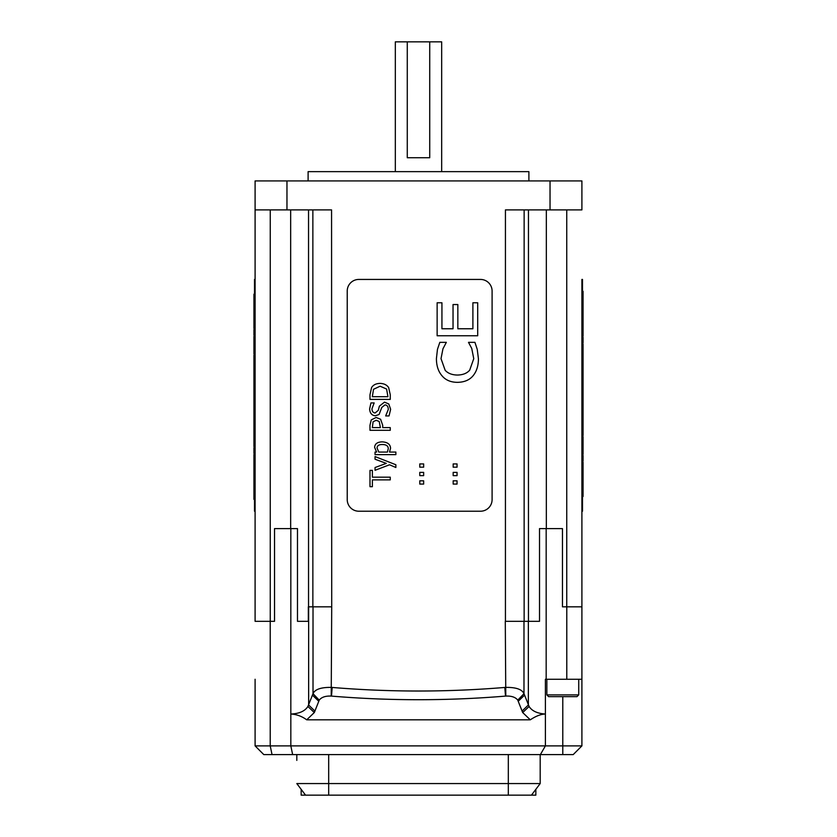 <?xml version="1.0" encoding="UTF-8"?>
<svg xmlns="http://www.w3.org/2000/svg" width="837" height="837" viewBox="0 0 837 837"><rect width="100%" height="100%" fill="white"/><g stroke="black" fill="none" stroke-linecap="round" stroke-linejoin="round"><path stroke-width="1.26" d="M531.453 795.15L540.189 783.558L296.811 783.558L305.547 795.15L301.163 789.333L305.547 795.15L301.163 789.333L301.163 795.15L535.837 795.15L535.837 789.333M296.811 754.587L296.811 760.383M254.511 328.439L253.935 328.439L253.935 294.164L254.511 294.164M254.511 329.642L253.935 328.439M254.511 335.177L253.935 335.177L253.935 329.642M254.511 336.39L253.935 335.177M254.511 350.86L253.935 350.86L253.935 336.39M254.511 349.657L253.935 349.657M254.511 353.905L253.935 353.905L253.935 350.86M254.511 355.139L253.935 353.905M254.511 355.286L253.935 355.139M254.511 361.783L253.935 361.783L253.935 355.286M254.511 379.475L253.935 379.475L253.935 361.783M254.511 384.539L253.935 384.539L253.935 379.475M254.511 394.541L253.935 394.541L253.935 384.539M254.511 394.635L253.935 394.541M254.511 385.711L253.935 385.711M254.511 393.306L253.935 393.306M254.511 393.338L253.935 393.338M254.511 412.181L253.935 412.181L253.935 394.635M254.511 412.275L253.935 412.181M254.511 407.462L253.935 407.462M254.511 410.967L253.935 410.967M254.511 421.545L253.935 421.545L253.935 412.275M254.511 429.569L253.935 429.569L253.935 421.545M254.511 446.581L253.935 446.581L253.935 429.569M254.511 447.785L253.935 446.581M254.511 453.319L253.935 453.319L253.935 447.785M254.511 454.522L253.935 453.319M254.511 499.365L253.935 499.365L253.935 454.522M254.511 484.518L253.935 484.518M254.511 481.578L253.935 481.578M254.511 472.654L253.935 472.654M254.511 480.25L253.935 480.25M254.511 480.281L253.935 480.281M254.511 480.344L253.935 480.344M254.511 462.045L253.935 462.045M254.511 467.601L253.935 467.601M254.511 468.929L253.935 468.929M254.511 471.576L253.935 471.576M254.511 436.37L253.935 436.37M254.511 437.615L253.935 437.615M254.511 437.646L253.935 437.646M254.511 437.699L253.935 437.699M254.511 437.751L253.935 437.751M254.511 444.259L253.935 444.259M254.511 433.336L253.935 433.336M254.511 432.122L253.935 432.122M254.511 420.007L253.935 420.007M254.511 414.367L253.935 414.367M254.511 417.998L253.935 417.998M254.511 397.449L253.935 397.449M254.511 398.694L253.935 398.694M254.511 398.757L253.935 398.757L254.511 398.789M254.511 405.495L253.935 405.495M254.511 362.808L253.935 362.808M254.511 366.554L253.935 366.554M254.511 367.705L253.935 367.705M254.511 370.791L253.935 370.791M254.511 370.833L253.935 370.833M254.511 373.982L253.935 373.982M254.511 375.206L253.935 375.206M254.511 378.899L253.935 378.899M254.511 338.755L253.935 338.755M254.511 347.104L253.935 347.104M254.511 316.878L253.935 316.878M254.511 325.834L253.935 325.834M254.511 316.752L253.935 316.752M254.511 314.084L253.935 314.084M254.511 314.178L253.935 314.178M254.511 309.366L253.935 309.366M254.511 312.881L253.935 312.881M254.511 511.219L255.097 511.219L254.511 511.219L254.511 279.432L255.097 279.432M457.441 382.342C464.326 382.227 469.547 380.019 473.093 375.74C476.64 371.408 478.419 365.748 478.419 358.738L477.236 349.343L474.935 342.343L468.49 342.343L471.744 348.454L473.752 358.675L469.703 370.153C467.025 373.292 462.934 374.924 457.441 375.049C452.137 374.966 448.046 373.407 445.19 370.341L441.015 358.675L442.951 348.82L446.341 342.343L439.823 342.343L437.458 349.343L436.412 358.613C436.454 365.8 438.316 371.523 441.999 375.771C445.608 380.113 450.766 382.3 457.441 382.342M453.173 475.636L457.054 475.636L457.054 472.382L453.173 472.382L453.173 475.636M419.776 467.182L423.658 467.182L423.658 463.928L419.776 463.928L419.776 467.182M419.776 484.079L423.658 484.079L423.658 480.825L419.776 480.825L419.776 484.079M380.113 386.213L386.589 389.038L387.929 396.696L372.319 396.696L373.532 389.278L380.113 386.213M390.262 394.719L388.64 387.541C386.83 384.905 383.995 383.524 380.144 383.398C376.19 383.461 373.333 384.832 371.597 387.51L369.985 394.771L369.985 399.395L390.262 399.395L390.262 394.719M395.87 467.496L395.87 464.755L375.049 456.573L375.049 459.231L386.317 463.374L375.049 467.527L375.049 470.289L389.529 464.776L395.87 467.496M372.381 486.684L372.381 479.873L390.262 479.873L390.262 477.184L372.381 477.184L372.381 470.373L369.985 470.373L369.985 486.684L372.381 486.684M382.54 444.52C386.307 444.593 388.222 445.995 388.263 448.716L387.426 452.064L378.774 452.064L377.058 448.036C377.142 445.629 378.973 444.457 382.54 444.52M389.498 452.064L390.565 448.287C390.335 444.301 387.562 442.166 382.247 441.873C377.382 441.978 374.84 443.83 374.62 447.418L376.64 452.064L375.049 452.064L375.049 454.627L395.87 454.627L395.87 452.064L389.498 452.064M376.179 420.3L379.192 421.45L380.406 427.613L372.319 427.613L373.093 421.764L376.179 420.3M382.708 425.322L380.605 419.264L376.095 417.485L371.251 419.902L369.985 425.206L369.985 430.302L390.262 430.302L390.262 427.613L382.708 427.613L382.708 425.322M385.669 415.926L389.048 415.926L390.628 409.272L388.786 403.978L384.486 402.137L379.37 406.165L378.303 410.318L375.143 412.965C373.135 412.819 372.067 411.417 371.963 408.78L374.16 402.921L370.937 402.921L369.619 408.958C369.912 413.216 371.848 415.487 375.426 415.78L379.088 414.461L381.798 407.441L384.905 404.951C387.06 404.962 388.19 406.468 388.295 409.471L385.669 415.926M419.776 475.636L423.658 475.636L423.658 472.382L419.776 472.382L419.776 475.636M453.173 484.079L457.054 484.079L457.054 480.825L453.173 480.825L453.173 484.079M453.173 467.182L457.054 467.182L457.054 463.928L453.173 463.928L453.173 467.182M437.134 302.764L437.134 335.763L477.697 335.763L477.697 302.764L472.895 302.764L472.895 328.763L457.839 328.763L457.839 304.542L453.037 304.542L453.037 328.763L441.936 328.763L441.936 302.764L437.134 302.764M358.811 279.432L480.501 279.432A11.592 11.592 0 0 1 492.093 291.014L492.093 499.626A11.592 11.592 0 0 1 480.501 511.219L358.811 511.219A11.592 11.592 0 0 1 347.229 499.626L347.229 291.014A11.592 11.592 0 0 1 358.811 279.432M582.489 462.202L583.065 462.202L583.065 496.477L582.489 496.477M582.489 460.999L583.065 462.202M582.489 455.464L583.065 455.464L583.065 460.999M582.489 454.261L583.065 455.464M582.489 439.781L583.065 439.781L583.065 454.261M582.489 440.984L583.065 440.984M582.489 436.747L583.065 436.747L583.065 439.781M582.489 435.502L583.065 436.747M582.489 435.47L583.065 435.502M582.489 435.418L583.065 435.47M582.489 435.355L583.065 435.418M582.489 428.858L583.065 428.858L583.065 435.355M582.489 411.166L583.065 411.166L583.065 428.858M582.489 406.102L583.065 406.102L583.065 411.166M582.489 396.1L583.065 396.1L583.065 406.102M582.489 396.006L583.065 396.1M582.489 404.93L583.065 404.93M582.489 397.345L583.065 397.345M582.489 397.303L583.065 397.303M582.489 378.47L583.065 378.47L583.065 396.006M582.489 378.376L583.065 378.47M582.489 383.189L583.065 383.189M582.489 379.674L583.065 379.674M582.489 369.096L583.065 369.096L583.065 378.376M582.489 361.071L583.065 361.071L583.065 369.096M582.489 344.07L583.065 344.07L583.065 361.071M582.489 342.856L583.065 344.07M582.489 337.321L583.065 337.321L583.065 342.856M582.489 336.118L583.065 337.321M582.489 291.276L583.065 291.276L583.065 336.118M582.489 306.122L583.065 306.122M582.489 309.062L583.065 309.062M582.489 317.987L583.065 317.987M582.489 310.401L583.065 310.401M582.489 310.36L583.065 310.36M582.489 310.307L583.065 310.307M582.489 328.596L583.065 328.596M582.489 323.04L583.065 323.04M582.489 321.711L583.065 321.711M582.489 319.064L583.065 319.064M582.489 354.271L583.065 354.271M582.489 353.026L583.065 353.026L582.489 352.994M582.489 352.942L583.065 352.942M582.489 352.89L583.065 352.89M582.489 346.382L583.065 346.382M582.489 357.305L583.065 357.305M582.489 358.518L583.065 358.518M582.489 370.634L583.065 370.634M582.489 376.273L583.065 376.273M582.489 372.643L583.065 372.643M582.489 393.191L583.065 393.191M582.489 391.946L583.065 391.946M582.489 391.883L583.065 391.883L582.489 391.852M582.489 385.146L583.065 385.146M582.489 427.843L583.065 427.843M582.489 424.087L583.065 424.087M582.489 422.947L583.065 422.947M582.489 419.86L583.065 419.86M582.489 419.808L583.065 419.808M582.489 416.659L583.065 416.659M582.489 415.434L583.065 415.434M582.489 411.741L583.065 411.741M582.489 451.896L583.065 451.896M582.489 443.547L583.065 443.547M582.489 473.773L583.065 473.773M582.489 464.807L583.065 464.807M582.489 473.888L583.065 473.888M582.489 476.556L583.065 476.556M582.489 476.462L583.065 476.462M582.489 481.275L583.065 481.275M582.489 477.77L583.065 477.77M581.903 621.316L581.903 279.432L582.489 279.432L582.489 511.219L581.903 511.219L582.489 511.219M548.591 696.646L576.986 696.646L578.723 694.898L546.854 694.898L548.591 696.646M570.123 696.646L562.977 696.646M540.189 783.558L540.189 754.587M562.788 754.587L573.219 754.587L581.903 745.893L545.4 745.893L540.388 754.587L562.788 754.587L562.788 696.646M545.4 745.893L255.097 745.893L263.781 754.587L540.388 754.587L545.4 745.893L545.4 679.257L581.903 679.257L581.903 745.893M530.292 719.82L306.708 719.82L314.314 712.549L319.242 700.13C321.502 697.179 325.488 695.829 331.211 696.081L331.483 696.102C389.467 700.914 447.481 700.914 505.517 696.102L505.789 696.081C511.512 695.84 515.498 697.19 517.758 700.13L522.686 712.549L530.292 719.82C535.952 716.033 540.984 714.107 545.4 714.045L545.4 714.013C537.438 713.532 532.008 711.021 529.099 706.491L523.983 693.674C522.016 689.28 515.791 687.187 505.286 687.407L504.805 687.449C447.24 692.209 389.707 692.209 332.195 687.449L331.714 687.407C321.209 687.187 314.974 689.28 313.017 693.674L307.901 706.491C304.856 711.199 299.165 713.71 290.826 714.024L290.826 745.893L292.647 754.587M306.708 719.82C301.895 716.284 296.601 714.348 290.826 714.024L290.826 528.597L297.48 528.597L297.48 621.316L308.424 621.316L308.424 606.825M286.965 209.899L255.097 209.899L255.097 180.918L286.965 180.918L286.965 209.899L331.567 209.899L331.714 606.825L308.33 606.825L308.33 621.316M505.286 621.316L505.789 696.081M550.035 209.899L550.035 180.918L581.903 180.918L581.903 209.899L505.433 209.899L505.433 621.316L539.52 621.316L539.52 528.597L562.464 528.597L562.464 606.825L566.743 606.825L566.743 209.899M255.097 209.899L255.097 621.316L274.536 621.316L274.536 528.597L290.826 528.597M566.743 606.825L581.903 606.825L581.903 679.257M395.326 171.648L395.326 41.85L407.274 41.85L407.274 157.743L429.726 157.743L429.726 41.85L441.674 41.85L441.674 171.648M308.11 180.918L308.11 171.648L528.89 171.648L528.89 180.918M550.035 180.918L286.965 180.918M429.726 41.85L407.274 41.85M581.903 279.432L581.903 606.825M255.097 745.893L255.097 679.257M328.679 795.15L328.679 754.587M508.321 795.15L508.321 754.587M254.511 332.289L253.935 332.289M254.511 358.445L253.935 358.445M254.511 389.791L253.935 389.791M254.511 408.205L253.935 408.205M254.511 425.771L253.935 425.771M254.511 450.432L253.935 450.432M254.511 347.355L253.935 347.355M254.511 384.842L253.935 384.842M254.511 421.356L253.935 421.356M254.511 436.349L253.935 436.349M254.511 457.912L253.935 457.912M254.511 476.734L253.935 476.734M254.511 440.911L253.935 440.911M254.511 415.581L253.935 415.581M254.511 401.948L253.935 401.948M254.511 342.689L253.935 342.689M254.511 321.429L253.935 321.429M254.511 310.108L253.935 310.108M255.097 288.116L254.511 288.116M255.097 502.524L254.511 502.524M582.489 458.352L583.065 458.352M582.489 432.206L583.065 432.206M582.489 400.85L583.065 400.85M582.489 382.436L583.065 382.436M582.489 364.869L583.065 364.869M582.489 340.209L583.065 340.209M582.489 443.286L583.065 443.286M582.489 405.799L583.065 405.799M582.489 369.284L583.065 369.284M582.489 354.302L583.065 354.302M582.489 332.728L583.065 332.728M582.489 313.906L583.065 313.906M582.489 349.73L583.065 349.73M582.489 375.06L583.065 375.06M582.489 388.692L583.065 388.692M582.489 447.952L583.065 447.952M582.489 469.212L583.065 469.212M582.489 480.532L583.065 480.532M581.903 502.524L582.489 502.524M581.903 288.116L582.489 288.116M270.215 621.316L270.215 745.893L272.035 754.587M314.314 712.549L307.901 706.491M308.644 606.825L308.644 704.984L314.89 711.052M318.698 701.186L312.442 695.139M313.017 606.825L313.017 693.674L319.242 700.13M331.211 696.081L331.714 606.825M505.517 696.102L504.805 687.449M332.195 687.449L331.483 696.102M517.758 700.13L523.983 693.674L523.983 621.316M522.11 711.052L528.356 704.984L528.356 621.316M524.558 695.139L518.302 701.186M529.099 706.491L522.686 712.549M546.174 528.597L546.174 679.257M566.785 606.825L566.785 679.257M528.461 621.316L528.461 209.899M546.331 528.597L546.331 209.899M524.14 621.316L524.14 209.899M312.86 606.825L312.86 209.899M308.539 606.825L308.539 209.899M290.669 528.597L290.669 209.899M270.257 621.316L270.257 209.899M301.163 795.15L301.163 789.333M578.723 694.898L578.723 679.257M546.854 694.898L546.854 679.257"/></g></svg>
